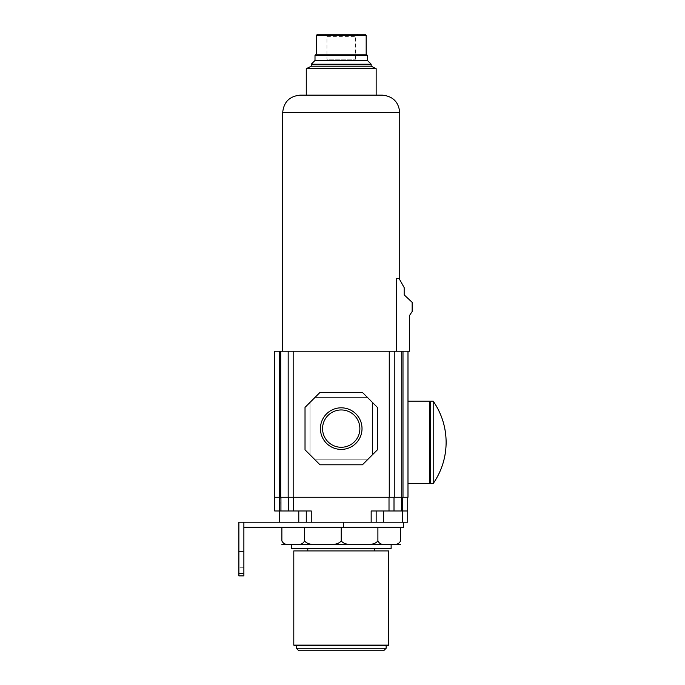 <?xml version="1.0" encoding="UTF-8"?>
<svg xmlns="http://www.w3.org/2000/svg" width="685" height="685" viewBox="0 0 685 685"><rect width="100%" height="100%" fill="white"/><g stroke="black" fill="none" stroke-linecap="round" stroke-linejoin="round"><path stroke-width="0.51" stroke-dasharray="3.42 2.57" d="M377.897 540.927L377.897 527.202L400.562 527.202L400.562 540.927C397.882 546.073 392.916 543.941 389.217 544.609C385.535 543.958 380.517 546.048 377.897 540.927C373.565 546.073 365.516 543.941 359.539 544.609C353.58 543.958 345.463 546.048 341.216 540.927L341.216 527.202L400.562 527.202L341.216 527.202M341.216 540.927C336.883 546.073 328.843 543.941 322.866 544.609C316.907 543.958 308.781 546.048 304.542 540.927C301.862 546.073 296.888 543.941 293.197 544.609C289.515 543.958 284.498 546.048 281.869 540.927L281.869 527.202M304.542 540.927L304.542 527.202M243.877 527.202L243.877 522.21L243.877 527.202L377.897 527.202M243.877 522.21L238.885 522.21L238.885 575.871L243.877 575.871L243.877 522.21L394.517 522.21L376.159 522.21L376.159 510.976L371.167 510.976L394.003 510.976L394.003 497.25L293.42 497.25L401.496 497.25L394.003 497.25L394.003 510.976L407.729 510.976M298.788 522.21L274.702 522.21L298.788 522.21L298.788 510.976L279.694 510.976L298.788 510.976M306.272 522.21L306.272 510.976L306.272 522.21M274.702 510.976L280.936 510.976L280.687 497.25L293.42 497.25L280.936 497.25M311.264 522.21L311.264 510.976L280.936 510.976M288.428 510.976L288.428 497.25L288.428 510.976M401.744 351.234L401.744 497.25L394.252 497.25L394.252 351.234L394.252 497.25L389.26 497.25L389.26 351.234L409.656 351.234L409.656 315.297L412.147 311.547L412.147 302.316L404.167 294.875L404.167 287.589L399.124 278.607L396.238 278.607L399.124 278.607L399.749 279.72L399.124 278.607L396.238 278.607L396.238 351.234L407.986 351.234L282.682 351.234L396.238 351.234M389.26 497.25L280.687 497.25L280.687 351.234L389.26 351.234M315.006 397.411L310.014 402.403L310.014 454.814L315.006 459.806L367.425 459.806L372.417 454.814L372.417 402.403L367.425 397.411L315.006 397.411L319.998 392.419L305.022 407.395L315.006 397.411L367.425 397.411L315.006 397.411L319.998 392.419L362.433 392.419L377.409 407.395L362.433 392.419L319.998 392.419L362.433 392.419L367.425 397.411L315.006 397.411M310.014 454.814L310.014 402.403L305.022 407.395L305.022 449.822L319.998 464.798L305.022 449.822L305.022 407.395L305.022 449.822L310.014 454.814L310.014 402.403L310.014 454.814M367.425 459.806L315.006 459.806L319.998 464.798L362.433 464.798L377.409 449.822L372.417 454.814L372.417 402.403L372.417 454.814L362.433 464.798L319.998 464.798L362.433 464.798L367.425 459.806L315.006 459.806L367.425 459.806M320.426 428.613A20.79 20.79 0 0 0 341.216 449.403A20.79 20.79 0 0 0 362.014 428.613A20.79 20.79 0 0 0 341.216 407.815A20.79 20.79 0 0 0 320.426 428.613M377.409 449.822L377.409 407.395L372.417 402.403L372.417 454.814L377.409 449.822L377.409 407.395L377.409 449.822M359.873 428.613A18.658 18.658 0 0 0 341.216 409.955A18.658 18.658 0 0 0 322.558 428.613A18.658 18.658 0 0 0 341.216 447.271A18.658 18.658 0 0 0 359.873 428.613A18.658 18.658 0 0 0 341.216 409.955A18.658 18.658 0 0 0 322.558 428.613A18.658 18.658 0 0 0 341.216 447.271A18.658 18.658 0 0 0 359.873 428.613A18.658 18.658 0 0 0 341.216 409.955A18.658 18.658 0 0 0 322.558 428.613A18.658 18.658 0 0 0 341.216 447.271A18.658 18.658 0 0 0 359.873 428.613M288.179 497.25L288.179 351.234L288.179 497.25M274.454 351.234L280.687 351.234M407.986 442.339L407.986 483.524L407.986 442.339M371.167 522.21L371.167 510.976L376.159 510.976L376.159 522.21L403.619 522.21L394.517 522.21L402.746 522.21L402.746 510.976L376.159 510.976L402.746 510.976L402.746 497.25L407.986 497.25M402.746 497.25L407.729 497.25L402.994 497.25L402.994 351.234M274.454 497.25L279.694 497.25L279.446 351.234M402.746 522.21L407.729 522.21M400.562 527.202L403.619 527.202M243.877 551.536L243.877 567.762L243.877 551.536L243.877 567.762L243.877 551.536L238.885 551.536L238.885 567.762L238.885 551.536L238.885 567.762L238.885 551.536L243.877 551.536M243.877 567.762L238.885 567.762L243.877 567.762M382.273 95.155L300.158 95.155M306.272 95.155L376.159 95.155L306.272 95.155M376.159 68.697L306.272 68.697M371.167 66.197L311.264 66.197M371.167 64.202L311.264 64.202M367.425 60.46L315.006 60.46M367.425 55.468L315.006 55.468M366.175 54.218L316.256 54.218M357.638 34.25L324.793 34.25L326.933 36.391L355.498 36.391L357.638 34.25M355.498 59.21L355.498 36.391L326.933 36.391L326.933 59.21L355.498 59.21L326.933 59.21M430.694 401.153L430.694 483.524M433.194 401.153L433.194 483.524M399.869 544.669L282.562 544.669M291.296 544.669L391.135 544.669L291.296 544.669M391.135 548.42L291.296 548.42M307.796 548.42L374.635 548.42L307.796 548.42M374.635 550.911L307.796 550.911L374.635 550.911M388.643 550.911L293.796 550.911M388.643 645.133L293.796 645.133M388.018 645.758L294.413 645.758M296.288 645.758L386.143 645.758L296.288 645.758M383.651 650.75L298.788 650.75M389.011 510.976L389.011 497.25M293.42 510.976L293.42 497.25M293.171 497.25L293.171 351.234M401.496 510.976L401.496 497.25M279.694 522.21L279.694 497.25M383.651 522.21L383.651 510.976M343.476 522.21L343.476 527.202M243.877 573.379L238.885 573.379M399.749 112.623L282.682 112.623M366.175 35.5L316.256 35.5M429.452 401.153L429.452 483.524M386.143 648.258L296.288 648.258"/><path stroke-width="1.03" d="M281.869 527.202L281.869 540.927C284.549 546.073 289.515 543.941 293.214 544.609C296.896 543.958 301.914 546.048 304.542 540.927C308.867 546.073 316.915 543.941 322.892 544.609C328.851 543.958 336.969 546.048 341.216 540.927C345.548 546.073 353.588 543.941 359.574 544.609C365.525 543.958 373.65 546.048 377.897 540.927C380.569 546.073 385.544 543.941 389.234 544.609C392.916 543.958 397.934 546.048 400.562 540.927L400.562 527.202L243.877 527.202M377.897 540.927L377.897 527.202M341.216 540.927L341.216 527.202M304.542 540.927L304.542 527.202M407.729 522.21L407.729 510.976L407.729 522.21L238.885 522.21L238.885 575.871L243.877 575.871L243.877 573.379L238.885 573.379M389.26 497.25L389.26 351.234L394.252 351.234L394.252 497.25L394.252 351.234L401.744 351.234L401.744 497.25L280.687 497.25L280.687 351.234L274.454 351.234L274.454 497.25L274.454 351.234M280.687 351.234L389.26 351.234M402.994 351.234L402.994 497.25L407.986 497.25L407.986 351.234L401.744 351.234M407.986 497.25L407.986 351.234L409.656 351.234L409.656 315.297L412.147 311.547L412.147 302.316L404.167 294.875L404.167 287.589L399.124 278.607L396.238 278.607L396.238 351.234M407.729 510.976L407.729 497.25L407.729 510.976L401.496 510.976L401.496 497.25M371.167 522.21L371.167 510.976L401.496 510.976M311.264 522.21L311.264 510.976L288.428 510.976L288.428 497.25L288.428 510.976L274.702 510.976L274.702 497.25L274.702 510.976M394.003 510.976L394.003 497.25L394.003 510.976M279.694 522.21L279.694 497.25L274.454 497.25M279.694 497.25L279.446 351.234M288.179 497.25L288.179 351.234L288.179 497.25M305.022 449.822L319.998 464.798L362.433 464.798L377.409 449.822L377.409 407.395L362.433 392.419L319.998 392.419L305.022 407.395L305.022 449.822M320.426 428.613A20.79 20.79 0 0 0 341.216 449.403A20.79 20.79 0 0 0 362.014 428.613A20.79 20.79 0 0 0 341.216 407.815A20.79 20.79 0 0 0 320.426 428.613M359.873 428.613A18.658 18.658 0 0 0 341.216 409.955A18.658 18.658 0 0 0 322.558 428.613A18.658 18.658 0 0 0 341.216 447.271A18.658 18.658 0 0 0 359.873 428.613M306.272 522.21L306.272 510.976L306.272 522.21M376.159 522.21L376.159 510.976L376.159 522.21M403.619 522.21L403.619 527.202L400.562 527.202M243.877 522.21L243.877 573.379M282.682 112.623L399.749 112.623C398.713 102.014 392.89 96.191 382.273 95.155L300.158 95.155C289.55 96.191 283.718 102.014 282.682 112.623L282.682 351.234M399.749 112.623L399.749 279.72M317.506 34.25L364.925 34.25L317.506 34.25L316.256 35.5L316.256 54.218L315.006 55.468L315.006 60.46L311.264 64.202L311.264 66.197L306.272 68.697L306.272 95.155M306.272 68.697L376.159 68.697L376.159 95.155M311.264 66.197L371.167 66.197L376.159 68.697M311.264 64.202L371.167 64.202L371.167 66.197M315.006 60.46L367.425 60.46L371.167 64.202M315.006 55.468L367.425 55.468L367.425 60.46M316.256 54.218L366.175 54.218L367.425 55.468M316.256 35.5L366.175 35.5L366.175 54.218M366.175 35.5L364.925 34.25M324.793 34.25L357.638 34.25M433.194 483.524L430.694 483.524L430.694 401.153L433.194 401.153L433.194 483.524A72.071 72.071 0 0 0 446.115 442.339C446.012 427.294 441.705 413.56 433.194 401.153A72.071 72.071 0 0 1 446.115 442.339C446.012 457.383 441.705 471.109 433.194 483.524A72.071 72.071 0 0 0 433.194 401.153M400.562 544.609L281.869 544.609M291.296 544.669L291.296 548.42L391.135 548.42L391.135 544.669M307.796 548.42L307.796 550.911M374.635 548.42L374.635 550.911M293.796 550.911L388.643 550.911L388.643 645.133L293.796 645.133L293.796 550.911M388.643 645.133L388.018 645.758L294.413 645.758L293.796 645.133M296.288 645.758L296.288 648.258L386.143 648.258L386.143 645.758M386.143 648.258L383.651 650.75L298.788 650.75L296.288 648.258M343.476 522.21L343.476 527.202M402.746 522.21L402.746 497.25M293.42 510.976L293.42 497.25M389.011 510.976L389.011 497.25M280.936 510.976L280.936 497.25M293.171 497.25L293.171 351.234M298.788 522.21L298.788 510.976M383.651 522.21L383.651 510.976M407.986 483.524L429.452 483.524L429.452 401.153L430.694 402.403M407.986 401.153L429.452 401.153M429.452 483.524L430.694 482.274"/></g></svg>
